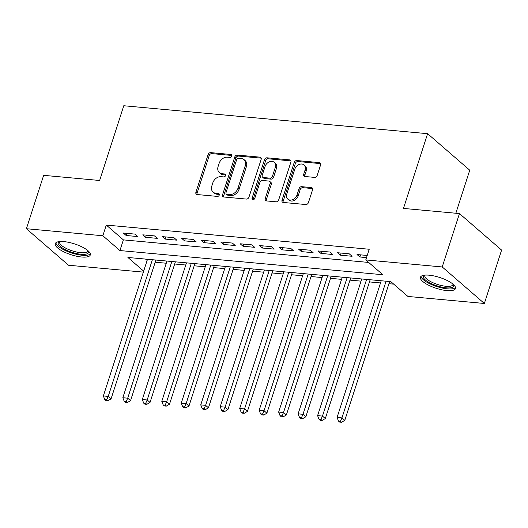<?xml version="1.0" encoding="UTF-8"?>
<svg xmlns="http://www.w3.org/2000/svg" width="528" height="528" viewBox="0 0 528 528"><rect width="100%" height="100%" fill="white"/><g stroke="black" fill="none" stroke-linecap="round" stroke-linejoin="round"><path stroke-width="0.79" d="M231.858 156.083A1.624 1.247 -49.1 0 0 231.581 154.73A1.624 1.247 -49.1 0 0 230.993 154.493L210.685 152.625A2.317 1.782 -49.1 0 0 208.098 154.546L195.908 192.271A2.317 1.782 -49.1 0 0 196.304 194.198A2.317 1.782 -49.1 0 0 197.142 194.542L217.457 196.409A1.624 1.247 -49.1 0 0 219.265 195.07A1.624 1.247 -49.1 0 0 218.995 193.717A1.624 1.247 -49.1 0 0 218.401 193.479L215.774 193.235A7.412 5.702 -49.1 0 1 213.088 192.126A7.412 5.702 -49.1 0 1 211.827 185.968L212.837 182.82A7.412 5.702 -49.1 0 1 221.126 176.675L223.753 176.92A1.624 1.247 -49.1 0 0 225.562 175.573A1.624 1.247 -49.1 0 0 225.284 174.227A1.624 1.247 -49.1 0 0 224.697 173.983L222.07 173.745A7.412 5.702 -49.1 0 1 219.384 172.636A7.412 5.702 -49.1 0 1 218.117 166.472L219.133 163.33A7.412 5.702 -49.1 0 1 227.416 157.186L230.05 157.423A1.624 1.247 -49.1 0 0 231.858 156.083M446.853 290.585A18.401 5.683 17.9 0 1 428.465 285.14A18.401 5.683 17.9 0 1 420.46 277.233A18.401 5.683 17.9 0 1 429.086 275.187A18.401 5.683 17.9 0 1 447.473 280.639A18.401 5.683 17.9 0 1 455.479 288.545A18.401 5.683 17.9 0 1 446.853 290.585M81.668 257.004A18.401 5.683 17.9 0 1 63.281 251.559A18.401 5.683 17.9 0 1 55.275 243.652A18.401 5.683 17.9 0 1 63.908 241.613A18.401 5.683 17.9 0 1 82.295 247.058A18.401 5.683 17.9 0 1 90.301 254.965A18.401 5.683 17.9 0 1 81.668 257.004M314.596 177.395A2.317 1.782 -49.1 0 0 317.183 175.474L320.602 164.888A2.317 1.782 -49.1 0 0 320.206 162.961A2.317 1.782 -49.1 0 0 319.367 162.617L296.809 160.545A2.317 1.782 -49.1 0 0 294.221 162.466L282.031 200.191A2.317 1.782 -49.1 0 0 282.427 202.118A2.317 1.782 -49.1 0 0 283.265 202.462L305.824 204.541A2.317 1.782 -49.1 0 0 308.411 202.62L312.543 189.829A2.317 1.782 -49.1 0 0 312.147 187.909A2.317 1.782 -49.1 0 0 311.309 187.559L301.653 186.674A2.317 1.782 -49.1 0 0 299.066 188.595L297.02 194.931A6.197 4.765 -49.1 0 1 287.846 199.142A6.197 4.765 -49.1 0 1 286.79 193.994L294.815 169.151A6.197 4.765 -49.1 0 1 303.983 164.941A6.197 4.765 -49.1 0 1 305.039 170.095L303.706 174.233A2.317 1.782 -49.1 0 0 304.102 176.161A2.317 1.782 -49.1 0 0 304.94 176.504L314.596 177.395M143.352 272.118L68.534 265.241L26.4 228.723L43.646 175.336L99.64 180.484L123.776 105.745L427.607 133.683L403.465 208.421L459.466 213.576L442.22 266.957L484.354 303.475L407.913 296.446L390.832 281.642L127.901 257.466L143.669 271.135M26.4 228.723L102.848 235.752L119.929 250.556L382.859 274.732L365.772 259.928L442.22 266.957M365.772 259.928L369.224 249.249L106.293 225.073L102.848 235.752M261.149 159.423A2.317 1.782 -49.1 0 0 260.753 157.496A2.317 1.782 -49.1 0 0 259.908 157.153L237.349 155.074A2.317 1.782 -49.1 0 0 234.762 156.994L222.578 194.726A2.317 1.782 -49.1 0 0 222.974 196.647A2.317 1.782 -49.1 0 0 223.813 196.997L246.371 199.069A2.317 1.782 -49.1 0 0 248.959 197.149L261.149 159.423M267.082 157.813L289.641 159.885A2.317 1.782 -49.1 0 1 290.479 160.228A2.317 1.782 -49.1 0 1 290.875 162.155L278.685 199.881A2.317 1.782 -49.1 0 1 276.098 201.802L266.442 200.917A2.317 1.782 -49.1 0 1 265.604 200.567A2.317 1.782 -49.1 0 1 265.208 198.647L270.151 183.341A2.317 1.782 -49.1 0 0 269.755 181.421A2.317 1.782 -49.1 0 0 268.917 181.071L262.515 180.484A2.317 1.782 -49.1 0 0 259.921 182.404L254.78 198.33A1.624 1.247 -49.1 0 1 252.377 199.432A1.624 1.247 -49.1 0 1 252.1 198.086L264.488 159.727A2.317 1.782 -49.1 0 1 267.082 157.813L268.217 158.796L290.776 160.868L289.641 159.885M135.003 234.109L123.314 233.033L126.159 235.501L137.848 236.577L135.003 234.109M154.48 235.904L142.791 234.828L145.636 237.296L157.324 238.366L154.48 235.904M173.95 237.692L162.268 236.617L165.112 239.085L176.801 240.161L173.95 237.692M193.426 239.481L181.744 238.405L184.589 240.874L196.277 241.949L193.426 239.481M212.903 241.276L201.221 240.2L204.065 242.669L215.754 243.738L212.903 241.276M232.379 243.065L220.697 241.989L223.542 244.457L235.231 245.533L232.379 243.065M251.856 244.853L240.174 243.784L243.019 246.246L254.707 247.322L251.856 244.853M271.333 246.649L259.651 245.573L262.495 248.041L274.184 249.117L271.333 246.649M290.809 248.437L279.127 247.361L281.972 249.83L293.66 250.906L290.809 248.437M310.286 250.226L298.604 249.157L301.448 251.618L313.137 252.694L310.286 250.226M329.762 252.021L318.08 250.945L320.925 253.414L332.614 254.489L329.762 252.021M349.239 253.81L337.557 252.734L340.402 255.202L352.084 256.278L349.239 253.81M106.293 225.073L123.374 239.877L368.663 262.436M367.217 255.466L357.027 254.529L359.878 256.991L366.524 257.605M155.212 262.211L166.28 263.234M174.689 264.007L185.757 265.023M194.165 265.795L205.234 266.812M213.635 267.59L224.704 268.607M233.112 269.379L244.18 270.395M252.589 271.168L263.657 272.184M272.065 272.963L283.133 273.979M291.542 274.751L302.61 275.768M311.018 276.54L322.087 277.556M330.495 278.335L341.563 279.352M349.972 280.124L361.04 281.14M369.448 281.912L380.516 282.935M388.925 283.708L393.723 284.143M145.543 259.083L147.121 260.456M455.842 213.239L469.748 170.201L427.607 133.683M459.466 213.576L501.6 250.087L484.354 303.475M123.374 239.877L119.929 250.556M126.159 235.501L126.852 233.363M145.636 237.296L146.329 235.151M165.112 239.085L165.805 236.94M184.589 240.874L185.282 238.735M204.065 242.669L204.758 240.524M223.542 244.457L224.235 242.312M243.019 246.246L243.712 244.108M262.495 248.041L263.188 245.896M281.972 249.83L282.665 247.691M301.448 251.618L302.141 249.48M320.925 253.414L321.618 251.269M340.402 255.202L341.095 253.064M359.878 256.991L360.571 254.852M219.384 172.636L220.526 173.62A7.412 5.702 -49.1 0 0 223.212 174.728L222.07 173.745M225.641 174.953L223.212 174.728M213.088 192.126L214.229 193.116A7.412 5.702 -49.1 0 0 216.916 194.225L215.774 193.235M219.344 194.449L216.916 194.225M231.937 155.463L211.82 153.608A2.317 1.782 -49.1 0 0 209.233 155.529L197.05 193.261A2.317 1.782 -49.1 0 0 197.017 194.528M261.175 158.156A2.317 1.782 -49.1 0 0 261.05 158.136L238.491 156.064A2.317 1.782 -49.1 0 0 235.904 157.984L223.714 195.71A2.317 1.782 -49.1 0 0 223.687 196.977M238.504 158.202A1.624 1.247 -49.1 0 0 236.696 159.548L225.997 192.667A1.624 1.247 -49.1 0 0 226.274 194.014A1.624 1.247 -49.1 0 0 226.862 194.258L229.634 194.509A7.412 5.702 -49.1 0 0 237.917 188.364L245.23 165.726A7.412 5.702 -49.1 0 0 243.969 159.568A7.412 5.702 -49.1 0 0 241.276 158.459L238.504 158.202M226.274 194.014L227.416 194.997A1.624 1.247 -49.1 0 0 228.004 195.241L226.862 194.258M243.969 159.568L245.104 160.552A7.412 5.702 -49.1 0 1 246.371 166.716L239.059 189.354A7.412 5.702 -49.1 0 1 230.776 195.499L228.004 195.241M269.755 181.421L270.897 182.404A2.317 1.782 -49.1 0 1 271.293 184.331L266.35 199.63A2.317 1.782 -49.1 0 0 266.317 200.897M268.217 158.796A2.317 1.782 -49.1 0 0 265.63 160.717L253.242 199.076A1.624 1.247 -49.1 0 0 253.163 199.676M275.279 167.468A6.197 4.765 -49.1 0 0 274.223 162.314A6.197 4.765 -49.1 0 0 265.049 166.525L262.225 175.276A2.317 1.782 -49.1 0 0 262.621 177.203A2.317 1.782 -49.1 0 0 263.459 177.547L269.867 178.141A2.317 1.782 -49.1 0 0 272.455 176.22L275.279 167.468L276.421 168.452A6.197 4.765 -49.1 0 0 275.359 163.304L274.223 162.314M262.621 177.203L263.762 178.187A2.317 1.782 -49.1 0 0 264.601 178.537L263.459 177.547M276.421 168.452L273.59 177.203A2.317 1.782 -49.1 0 1 271.003 179.124L264.601 178.537M303.983 164.941L305.125 165.931A6.197 4.765 -49.1 0 1 306.181 171.085L304.841 175.223A2.317 1.782 -49.1 0 0 304.808 176.491M287.846 199.142L288.988 200.132A6.197 4.765 -49.1 0 0 298.155 195.921L297.02 194.931M312.576 188.562A2.317 1.782 -49.1 0 0 312.451 188.549L302.795 187.658A2.317 1.782 -49.1 0 0 300.208 189.578L298.155 195.921M320.635 163.621A2.317 1.782 -49.1 0 0 320.503 163.607L297.944 161.528A2.317 1.782 -49.1 0 0 295.357 163.449L283.173 201.181A2.317 1.782 -49.1 0 0 283.14 202.448M147.503 259.268L103.356 395.947L108.227 396.389L111.071 398.858L155.912 260.04M106.722 399.775L104.775 399.597L105.917 400.58L107.864 400.759L106.722 399.775L108.227 396.389L152.374 259.717M104.775 399.597L103.356 395.947M111.071 398.858L107.864 400.759M88.321 251.011A15.926 4.917 17.9 0 1 81.028 254.265A15.926 4.917 17.9 0 1 63.406 248.622A15.926 4.917 17.9 0 1 59.195 241.6M59.908 241.534A14.744 4.554 -162.1 0 0 59.651 242.002A14.744 4.554 -162.1 0 0 66.066 248.338A14.744 4.554 -162.1 0 0 80.804 252.701A14.744 4.554 -162.1 0 0 87.714 251.064A14.744 4.554 -162.1 0 0 87.787 250.536M55.869 242.781A18.282 5.643 -162.1 0 0 82.163 255.248A18.282 5.643 -162.1 0 0 90.328 253.909M453.499 284.592A15.926 4.917 17.9 0 1 447.328 287.918A15.926 4.917 17.9 0 1 430.98 283.463A15.926 4.917 17.9 0 1 424.373 275.18M425.086 275.114A14.744 4.554 -162.1 0 0 424.835 275.583A14.744 4.554 -162.1 0 0 431.884 282.229A14.744 4.554 -162.1 0 0 452.899 284.645A14.744 4.554 -162.1 0 0 452.965 284.117M421.047 276.362A18.282 5.643 -162.1 0 0 429.865 283.8A18.282 5.643 -162.1 0 0 455.512 287.489M166.98 261.056L122.833 397.736L127.703 398.185L130.548 400.653L175.388 261.829M126.199 401.564L124.252 401.386L125.393 402.376L127.34 402.554L126.199 401.564L127.703 398.185L171.851 261.505M124.252 401.386L122.833 397.736M130.548 400.653L127.34 402.554M186.457 262.852L142.309 399.524L147.18 399.973L150.025 402.442L194.865 263.624M145.675 403.359L143.728 403.174L144.87 404.164L146.817 404.342L145.675 403.359L147.18 399.973L191.327 263.294M143.728 403.174L142.309 399.524M150.025 402.442L146.817 404.342M205.933 264.64L161.786 401.32L166.657 401.762L169.501 404.23L214.342 265.412M165.152 405.148L163.205 404.969L164.347 405.953L166.294 406.131L165.152 405.148L166.657 401.762L210.804 265.089M163.205 404.969L161.786 401.32M169.501 404.23L166.294 406.131M225.41 266.429L181.262 403.108L186.133 403.557L188.978 406.025L233.818 267.201M184.628 406.936L182.681 406.758L183.823 407.748L185.77 407.926L184.628 406.936L186.133 403.557L230.281 266.878M182.681 406.758L181.262 403.108M188.978 406.025L185.77 407.926M244.886 268.224L200.739 404.897L205.61 405.346L208.454 407.814L253.295 268.996M204.105 408.731L202.158 408.547L203.3 409.537L205.247 409.715L204.105 408.731L205.61 405.346L249.757 268.666M202.158 408.547L200.739 404.897M208.454 407.814L205.247 409.715M264.363 270.013L220.216 406.692L225.086 407.141L227.931 409.603L272.771 270.785M223.582 410.52L221.635 410.342L222.776 411.325L224.723 411.503L223.582 410.52L225.086 407.141L269.234 270.461M221.635 410.342L220.216 406.692M227.931 409.603L224.723 411.503M283.84 271.801L239.692 408.481L244.563 408.929L247.408 411.398L292.248 272.573M243.058 412.309L241.111 412.13L242.246 413.12L244.2 413.299L243.058 412.309L244.563 408.929L288.71 272.25M241.111 412.13L239.692 408.481M247.408 411.398L244.2 413.299M303.316 273.596L259.169 410.269L264.04 410.718L266.884 413.186L311.725 274.369M262.535 414.104L260.588 413.919L261.723 414.909L263.677 415.087L262.535 414.104L264.04 410.718L308.18 274.039M260.588 413.919L259.169 410.269M266.884 413.186L263.677 415.087M322.793 275.385L278.645 412.064L283.516 412.513L286.361 414.975L331.201 276.157M282.011 415.892L280.064 415.714L281.2 416.698L283.147 416.882L282.011 415.892L283.516 412.513L327.657 275.834M280.064 415.714L278.645 412.064M286.361 414.975L283.147 416.882M342.269 277.174L298.122 413.853L302.993 414.302L305.837 416.77L350.678 277.946M301.488 417.681L299.541 417.503L300.676 418.493L302.623 418.671L301.488 417.681L302.993 414.302L347.134 277.622M299.541 417.503L298.122 413.853M305.837 416.77L302.623 418.671M361.746 278.969L317.599 415.642L322.469 416.09L325.314 418.559L370.154 279.741M320.965 419.476L319.018 419.298L320.153 420.281L322.1 420.46L320.965 419.476L322.469 416.09L366.61 279.411M319.018 419.298L317.599 415.642M325.314 418.559L322.1 420.46M381.223 280.757L337.075 417.437L341.946 417.886L344.791 420.347L389.631 281.53M340.441 421.265L338.494 421.087L339.629 422.07L341.576 422.255L340.441 421.265L341.946 417.886L386.087 281.206M338.494 421.087L337.075 417.437M344.791 420.347L341.576 422.255M231.904 155.278L230.993 154.493M219.318 194.264L218.401 193.479M225.608 174.775L224.697 173.983M197.05 193.261L195.908 192.271M209.233 155.529L208.098 154.546M211.82 153.608L210.685 152.625M223.714 195.71L222.578 194.726M235.904 157.984L234.762 156.994M238.491 156.064L237.349 155.074M261.05 158.136L259.908 157.153M230.776 195.499L229.634 194.509M239.059 189.354L237.917 188.364M246.371 166.716L245.23 165.726M266.35 199.63L265.208 198.647M271.293 184.331L270.151 183.341M253.242 199.076L252.1 198.086M265.63 160.717L264.488 159.727M271.003 179.124L269.867 178.141M273.59 177.203L272.455 176.22M304.841 175.223L303.706 174.233M306.181 171.085L305.039 170.095M300.208 189.578L299.066 188.595M302.795 187.658L301.653 186.674M312.451 188.549L311.309 187.559M283.173 201.181L282.031 200.191M295.357 163.449L294.221 162.466M297.944 161.528L296.809 160.545M320.503 163.607L319.367 162.617"/></g></svg>
